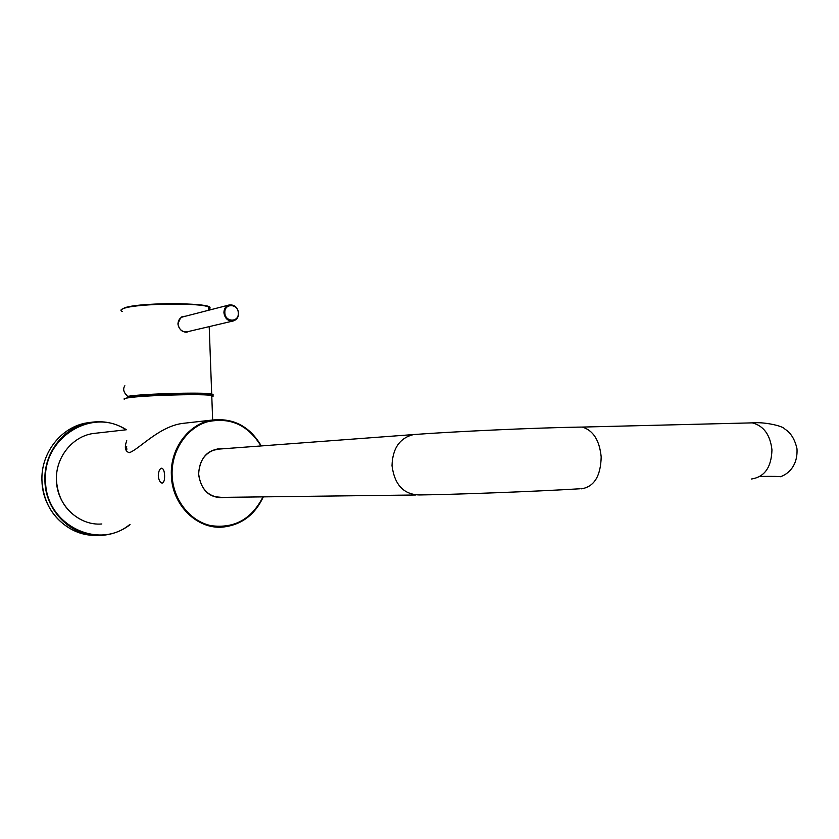 <?xml version="1.0" encoding="UTF-8"?>
<svg xmlns="http://www.w3.org/2000/svg" width="839" height="839" viewBox="0 0 839 839"><rect width="100%" height="100%" fill="white"/><g stroke="black" fill="none" stroke-linecap="round" stroke-linejoin="round"><path stroke-width="1.26" d="M225.974 497.328C210.442 499.111 201.297 491.371 198.539 474.119C200.007 456.804 208.481 448.33 223.982 448.708M222.566 448.813L217.836 448.896C205.66 451.76 199.263 460.16 198.665 474.108C200.752 489.473 208.722 497.317 222.566 497.642L224.59 497.349M125.472 447.764L126.783 448.55M125.431 447.785L126.731 447.051M187.433 422.866L182.818 423.38C159.284 426.254 139.222 449.222 129.342 452.682C125.252 451.466 124.319 447.669 126.532 441.304L126.762 440.737M164.601 475.535C164.413 471.277 163.5 468.833 161.854 468.204L161.644 468.193C159.609 468.791 158.498 471.329 158.298 475.807C158.76 480.076 159.997 482.509 162.011 483.107L162.179 483.117C163.899 482.582 164.706 480.055 164.601 475.535M219.87 449.012L217.731 448.917M219.619 497.695L221.884 497.38M124.245 398.724L127.906 397.644C141.33 395.232 198.56 393.449 210.023 395.043L210.274 395.284C198.759 393.68 141.172 395.484 127.675 397.896C124.403 398.431 123.323 398.903 124.424 399.312M211.795 396.721C213.683 396.249 213.672 395.84 211.753 395.494L210.274 395.284M125.441 447.848L126.804 449.022M126.815 449.421L125.472 448.246M184.716 316.408L183.342 316.618C179.924 317.824 178.141 320.32 178.015 324.095L178.015 324.127C179.158 329.779 182.325 332.359 187.506 331.866L188.586 331.478M189.163 331.342C183.311 333.177 179.567 330.765 177.931 324.085C178.319 319.229 180.784 316.618 185.293 316.251M127.958 396.816L127.675 396.354C142.053 393.753 203.846 392.033 211.69 393.984L212.613 394.97M124.864 385.762C122.641 388.992 123.564 392.505 127.622 396.312L129.605 396.857C146.479 393.858 218.318 392.621 210.956 395.368M212.561 450.386L219.472 449.043M415.735 494.989L221.695 497.38L214.344 496.667M263.278 496.866C254.804 514.968 241.296 525.036 222.744 527.091C196.966 529.524 171.859 504.805 171.376 475.241C170.002 448.393 189.016 423.391 212.361 420.045C233.483 417.801 249.77 426.432 261.233 445.929M260.971 445.949C247.883 424.786 229.876 416.773 206.939 421.912C186.384 428.173 171.187 450.983 172.11 475.21C172.918 499.478 189.792 521.103 210.851 525.634C234.228 528.811 251.616 519.226 263.006 496.877M97.083 433.071L93.056 433.522C72.259 436.49 55.353 457.654 56.454 480.254C56.769 505.13 78.856 525.98 101.834 523.976M238.591 313.188C238.507 317.215 236.766 319.795 233.347 320.938C228.051 321.41 224.915 318.673 223.919 312.737C224.003 308.752 225.712 306.172 229.068 305.008C234.385 304.473 237.552 307.179 238.58 313.115M224.852 312.674C224.915 322.333 239.01 322.69 238.297 313.083C238.286 303.508 224.191 303.005 224.852 312.674M130.055 524.7C121.393 531.223 111.702 534.789 100.974 535.408C72.542 537.537 45.306 511.633 44.918 480.726C43.565 452.693 64.383 426.453 90.014 422.478C103.05 420.381 115.174 422.783 126.385 429.694C115.174 422.783 103.05 420.381 90.014 422.478L86.91 422.877C61.362 426.852 40.629 452.955 41.971 480.862C42.38 510.385 67.424 535.639 94.734 535.334M125.944 429.809C92.961 407.041 42.674 437.098 45.537 480.705C45.453 524.616 98.163 550.615 129.542 524.69M90.727 422.353L86.91 422.877C61.32 426.862 40.608 452.976 41.95 480.862C43.67 503.966 54.315 520.547 73.884 530.584M208.575 309.591C210.453 308.689 210.421 307.819 208.481 306.99C200.552 302.606 138.76 303.393 124.571 308.154C120.68 309.329 119.914 310.451 122.295 311.521M211.753 395.609C225.083 392.495 146.846 393.575 128.168 396.868L127.916 396.805M210.044 395.064L210.579 394.77M125.021 307.661C143.459 301.621 221.758 302.942 208.544 308.846M751.366 479.017C764.56 477.034 771.419 467.323 771.953 449.882C770.244 434.822 763.689 425.824 752.289 422.866L746.007 423.024M581.521 488.812C594.159 486.746 600.714 476.112 601.185 456.888C599.507 440.297 593.204 430.365 582.287 427.072L576.603 427.145M580.127 488.759C535.093 491.539 452.2 494.622 419.332 494.947C403.653 494.528 394.55 484.785 392.002 465.697C392.558 448.383 399.71 438.01 413.48 434.571L416.28 434.361M222.744 527.091C241.328 525.025 254.857 514.947 263.32 496.866M126.385 429.757L93.056 433.522C72.227 436.5 55.332 457.675 56.444 480.254C57.912 499.394 66.868 512.902 83.302 520.767M126.72 446.694L125.41 446.809M261.275 445.929C249.823 426.443 233.525 417.822 212.361 420.045L182.818 423.38M219.86 497.674L222.566 497.642M211.753 395.494L212.655 419.993M233.347 320.938C236.787 319.795 238.549 317.194 238.633 313.125C237.594 307.158 234.406 304.452 229.068 305.008L182.178 317.058M233.127 320.991L186.132 332.055M100.974 535.408C111.713 534.789 121.414 531.223 130.076 524.7M187.286 331.919L187.506 331.866C186.415 333.01 178.875 331.51 178.015 324.085C179.798 318.484 181.581 315.999 183.342 316.618L183.342 316.618M121.141 309.769L124.885 307.682C136.222 304.956 153.757 303.592 177.49 303.592C199.514 304.599 209.844 305.732 208.481 306.99L208.596 310.262M127.696 396.606L124.696 392.725M211.753 395.62C213.012 394.802 212.991 394.257 211.69 393.984L209.205 326.623M129.688 396.847C137.837 395.662 151.24 394.76 169.898 394.12M760.533 476.437C789.247 476.07 776.977 477.381 781.549 476.332C788.146 473.668 797.847 465.991 796.998 448.865C794.932 439.479 790.925 432.924 785 429.201C782.965 425.803 763.773 421.723 752.289 422.866L582.287 427.072C532.209 427.775 448.813 431.896 413.48 434.571L217.018 449.232"/></g></svg>
